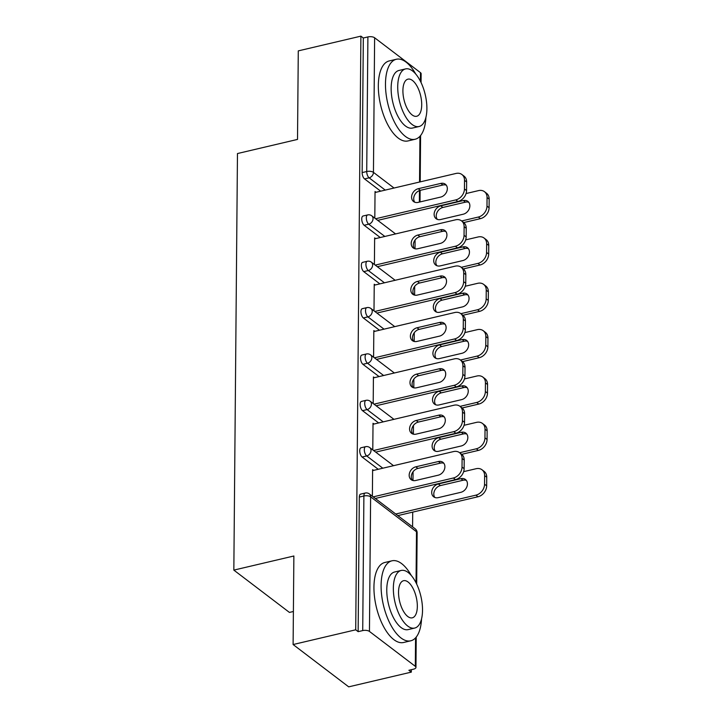 <?xml version="1.0" encoding="UTF-8"?>
<svg xmlns="http://www.w3.org/2000/svg" width="723" height="723" viewBox="0 0 723 723"><rect width="100%" height="100%" fill="white"/><g stroke="black" fill="none" stroke-linecap="round" stroke-linejoin="round"><path stroke-width="1.08" d="M293.393 611.495L289.435 612.426L233.836 570.113L237.469 153.547L297.514 139.422L298.283 50.881L360.894 36.15L363.326 38.003L362.151 172.598L366.724 171.523L367.899 36.927L363.326 38.003M411.315 672.119L408.884 670.275L413.457 669.2A4.934 2.106 -179.5 0 0 415.96 667.392A4.934 2.106 -179.5 0 0 415.318 666.335L369.444 631.423A4.934 2.106 -179.5 0 0 362.72 630.583L358.147 631.658L355.716 629.805L293.104 644.536L348.703 686.85L411.315 672.119L411.333 669.697M412.58 526.841L412.716 512.119M412.987 480.488L413.068 471.758M413.393 434.134L413.466 425.413M413.8 387.79L413.872 379.06M414.198 341.437L414.279 332.707M414.604 295.083L414.686 286.353M415.011 248.73L415.083 240M367.899 36.927A4.934 2.106 0.5 0 1 374.622 37.768L420.497 72.68A4.934 2.106 0.5 0 1 421.138 73.728L421.057 82.576M293.104 644.536L293.872 555.996L233.836 570.113M355.716 629.805L360.894 36.15M374.812 218.138L375.038 191.532L376.014 192.273M378.246 469.29L362.115 457.017A4.934 2.214 -103.2 0 1 359.729 450.709A4.934 2.214 -103.2 0 1 361.03 447.763L365.603 446.687A4.934 2.214 -103.2 0 0 364.302 449.634A4.934 2.214 76.8 0 0 366.697 455.942L362.115 457.017M358.147 631.658L359.322 497.063A4.934 2.214 -103.2 0 1 360.623 494.116L365.196 493.041A4.934 2.214 -103.2 0 0 363.895 495.987L359.322 497.063M380.669 191.179L364.546 178.906A4.934 2.214 -103.2 0 1 362.151 172.598M373.99 424.03L373.023 423.289L372.788 449.896M379.051 376.584L362.928 364.311A4.934 2.214 -103.2 0 1 360.533 358.002A4.934 2.214 -103.2 0 1 361.834 355.056L366.416 353.981A4.934 2.214 -103.2 0 0 365.106 356.927A4.934 2.214 76.8 0 0 367.501 363.235L362.928 364.311M374.803 331.324L373.827 330.583L373.592 357.189M379.864 283.877L363.732 271.613A4.934 2.214 -103.2 0 1 361.346 265.305A4.934 2.214 -103.2 0 1 362.648 262.35L367.221 261.274A4.934 2.214 -103.2 0 0 365.919 264.229A4.934 2.214 76.8 0 0 368.314 270.538L363.732 271.613M375.608 238.626L374.641 237.885L374.406 264.491M380.262 237.533L364.139 225.26A4.934 2.214 -103.2 0 1 361.744 218.952A4.934 2.214 -103.2 0 1 363.054 216.005L367.627 214.93A4.934 2.214 -103.2 0 0 366.326 217.876A4.934 2.214 76.8 0 0 368.712 224.184L364.139 225.26M375.21 284.97L374.234 284.229L373.999 310.845M379.458 330.23L363.335 317.957A4.934 2.214 -103.2 0 1 360.94 311.658A4.934 2.214 -103.2 0 1 362.241 308.703L366.814 307.627A4.934 2.214 -103.2 0 0 365.513 310.574A4.934 2.214 76.8 0 0 367.908 316.882L363.335 317.957M374.397 377.677L373.42 376.936L373.195 403.542M378.644 422.937L362.521 410.664A4.934 2.214 -103.2 0 1 360.126 404.356A4.934 2.214 -103.2 0 1 361.437 401.41L366.01 400.334A4.934 2.214 -103.2 0 0 364.708 403.28A4.934 2.214 76.8 0 0 367.094 409.589L362.521 410.664M373.592 470.384L372.616 469.643L372.381 496.249M414.767 202.214A7.555 5.929 127.3 0 1 414.514 195.282A7.555 5.929 127.3 0 1 420.334 190.321L442.928 185.007A7.555 5.929 127.3 0 1 446.272 185.178M466.633 181.952L464.528 180.352A9.86 7.736 -52.7 0 0 461.916 174.523L464.03 176.123A9.86 7.736 127.3 0 1 466.633 181.952L466.561 190.565A9.86 7.736 127.3 0 1 457.903 201.5L455.797 199.9L375.617 218.753M377.731 220.361L457.903 201.5M375.029 192.499L456.023 173.448A9.86 7.736 -52.7 0 1 461.916 174.523M464.528 180.352L464.446 188.965L466.561 190.565M440.696 197.072L418.111 202.386A7.555 5.929 127.3 0 1 413.592 201.563A7.555 5.929 127.3 0 1 412.092 194.451A7.555 5.929 127.3 0 1 418.228 188.721L440.822 183.407A7.555 5.929 127.3 0 1 445.332 184.22A7.555 5.929 127.3 0 1 446.841 191.342A7.555 5.929 127.3 0 1 440.696 197.072M455.797 199.9A9.86 7.736 -52.7 0 0 464.446 188.965M440.641 219.53L463.226 214.216A7.555 5.929 -52.7 0 0 469.372 208.486A7.555 5.929 -52.7 0 0 467.871 201.374A7.555 5.929 -52.7 0 0 463.353 200.551L440.759 205.865A7.555 5.929 -52.7 0 0 434.622 211.595A7.555 5.929 -52.7 0 0 436.123 218.717A7.555 5.929 -52.7 0 0 440.641 219.53M461.645 220.967L478.328 217.045A9.86 7.736 -52.7 0 0 486.986 206.109L487.058 197.496A9.86 7.736 -52.7 0 0 484.455 191.667A9.86 7.736 -52.7 0 0 478.563 190.601L466.082 193.538M463.75 222.576L480.434 218.644L478.328 217.045M486.986 206.109L489.091 207.718L489.164 199.096L487.058 197.496M468.802 202.323A7.555 5.929 -52.7 0 0 465.458 202.16L442.874 207.465A7.555 5.929 -52.7 0 0 437.044 212.426A7.555 5.929 -52.7 0 0 437.298 219.367M489.091 207.718A9.86 7.736 127.3 0 1 480.434 218.644M484.455 191.667L486.561 193.267A9.86 7.736 127.3 0 1 489.164 199.096M415.725 74.044A41.084 18.436 76.8 0 0 396.331 59.268A41.084 18.436 76.8 0 0 385.476 83.841A41.084 18.436 76.8 0 0 415.138 139.25A41.084 18.436 76.8 0 0 425.919 117.379M396.331 59.268L389.182 60.949A41.084 18.436 76.8 0 0 378.328 85.522A41.084 18.436 76.8 0 0 407.998 140.931L415.138 139.25M419.087 126.507L412.508 128.052A29.58 13.276 -103.2 0 1 391.143 88.161A29.58 13.276 -103.2 0 1 398.96 70.465L405.54 68.92A29.58 13.276 76.8 0 0 397.722 86.606A29.58 13.276 76.8 0 0 419.087 126.507A29.58 13.276 76.8 0 0 426.895 108.812A29.58 13.276 76.8 0 0 405.54 68.92M421.717 104.871A19.06 8.559 76.8 0 0 407.944 79.159A19.06 8.559 76.8 0 0 402.91 90.556A19.06 8.559 76.8 0 0 416.674 116.267A19.06 8.559 76.8 0 0 421.717 104.871M411.351 575.589A41.084 18.436 76.8 0 0 391.947 560.813A41.084 18.436 76.8 0 0 381.093 585.386A41.084 18.436 76.8 0 0 410.763 640.804A41.084 18.436 76.8 0 0 421.545 618.933M391.947 560.813L384.808 562.494A41.084 18.436 76.8 0 0 373.945 587.067A41.084 18.436 76.8 0 0 403.615 642.485L410.763 640.804M414.704 628.061L408.134 629.606A29.58 13.276 -103.2 0 1 386.769 589.706A29.58 13.276 -103.2 0 1 394.586 572.01L401.157 570.465A29.58 13.276 76.8 0 0 393.348 588.16A29.58 13.276 76.8 0 0 414.704 628.061A29.58 13.276 76.8 0 0 422.521 610.366A29.58 13.276 76.8 0 0 401.157 570.465M417.334 606.416A19.06 8.559 76.8 0 0 403.57 580.705A19.06 8.559 76.8 0 0 398.536 592.11A19.06 8.559 76.8 0 0 412.3 617.822A19.06 8.559 76.8 0 0 417.334 606.416M414.36 248.567A7.555 5.929 127.3 0 1 414.107 241.636A7.555 5.929 127.3 0 1 419.936 236.674L442.521 231.36A7.555 5.929 127.3 0 1 445.874 231.532M466.227 228.305L464.121 226.697A9.86 7.736 -52.7 0 0 461.518 220.867L463.624 222.476A9.86 7.736 127.3 0 1 466.227 228.305L466.154 236.918A9.86 7.736 127.3 0 1 457.496 247.853L455.391 246.245L375.219 265.106M377.325 266.706L457.496 247.853M374.631 238.852L455.626 219.801A9.86 7.736 -52.7 0 1 461.518 220.867M464.121 226.697L464.049 235.318L466.154 236.918M440.298 243.425L417.704 248.739A7.555 5.929 127.3 0 1 413.185 247.917A7.555 5.929 127.3 0 1 411.685 240.804A7.555 5.929 127.3 0 1 417.831 235.065L440.415 229.76A7.555 5.929 127.3 0 1 444.934 230.574A7.555 5.929 127.3 0 1 446.434 237.695A7.555 5.929 127.3 0 1 440.298 243.425M455.391 246.245A9.86 7.736 -52.7 0 0 464.049 235.318M413.954 294.921A7.555 5.929 127.3 0 1 413.71 287.989A7.555 5.929 127.3 0 1 419.53 283.027L442.115 277.713A7.555 5.929 127.3 0 1 445.467 277.876M465.82 274.659L463.714 273.05A9.86 7.736 -52.7 0 0 461.111 267.221L463.217 268.829A9.86 7.736 127.3 0 1 465.82 274.659L465.748 283.271A9.86 7.736 127.3 0 1 457.09 294.207L454.984 292.598L374.812 311.459M376.918 313.059L457.09 294.207M374.225 285.205L455.219 266.154A9.86 7.736 -52.7 0 1 461.111 267.221M463.714 273.05L463.642 281.672L465.748 283.271M439.891 289.778L417.307 295.092A7.555 5.929 127.3 0 1 412.788 294.27A7.555 5.929 127.3 0 1 411.279 287.148A7.555 5.929 127.3 0 1 417.424 281.419L440.009 276.105A7.555 5.929 127.3 0 1 444.528 276.927A7.555 5.929 127.3 0 1 446.037 284.04A7.555 5.929 127.3 0 1 439.891 289.778M454.984 292.598A9.86 7.736 -52.7 0 0 463.642 281.672M413.547 341.274A7.555 5.929 127.3 0 1 413.303 334.342A7.555 5.929 127.3 0 1 419.123 329.372L441.708 324.067A7.555 5.929 127.3 0 1 445.061 324.229M465.422 321.003L463.316 319.403A9.86 7.736 -52.7 0 0 460.705 313.574L462.81 315.174A9.86 7.736 127.3 0 1 465.422 321.003L465.341 329.625A9.86 7.736 127.3 0 1 456.692 340.551L454.586 338.951L374.406 357.813M376.511 359.412L456.692 340.551M373.818 331.559L454.812 312.508A9.86 7.736 -52.7 0 1 460.705 313.574M463.316 319.403L463.235 328.016L465.341 329.625M439.485 336.132L416.9 341.437A7.555 5.929 127.3 0 1 412.381 340.623A7.555 5.929 127.3 0 1 410.872 333.502A7.555 5.929 127.3 0 1 417.017 327.772L439.602 322.458A7.555 5.929 127.3 0 1 444.121 323.28A7.555 5.929 127.3 0 1 445.63 330.393A7.555 5.929 127.3 0 1 439.485 336.132M454.586 338.951A9.86 7.736 -52.7 0 0 463.235 328.016M413.14 387.627A7.555 5.929 127.3 0 1 412.896 380.687A7.555 5.929 127.3 0 1 418.716 375.725L441.31 370.411A7.555 5.929 127.3 0 1 444.654 370.583M465.016 367.356L462.91 365.757A9.86 7.736 -52.7 0 0 460.298 359.927L462.413 361.527A9.86 7.736 127.3 0 1 465.016 367.356L464.943 375.978A9.86 7.736 127.3 0 1 456.285 386.904L454.18 385.305L373.999 404.166M376.114 405.766L456.285 386.904M373.411 377.912L454.406 358.861A9.86 7.736 -52.7 0 1 460.298 359.927M462.91 365.757L462.828 374.369L464.943 375.978M439.078 382.476L416.493 387.79A7.555 5.929 127.3 0 1 411.974 386.977A7.555 5.929 127.3 0 1 410.474 379.855A7.555 5.929 127.3 0 1 416.611 374.125L439.195 368.811A7.555 5.929 127.3 0 1 443.714 369.634A7.555 5.929 127.3 0 1 445.223 376.746A7.555 5.929 127.3 0 1 439.078 382.476M454.18 385.305A9.86 7.736 -52.7 0 0 462.828 374.369M412.743 433.972A7.555 5.929 127.3 0 1 412.49 427.04A7.555 5.929 127.3 0 1 418.319 422.078L440.903 416.764A7.555 5.929 127.3 0 1 444.247 416.936M464.609 413.71L462.503 412.11A9.86 7.736 -52.7 0 0 459.9 406.281L462.006 407.88A9.86 7.736 127.3 0 1 464.609 413.71L464.537 422.331A9.86 7.736 127.3 0 1 455.879 433.258L453.773 431.658L373.601 450.51M375.707 452.119L455.879 433.258M373.014 424.265L454.008 405.214A9.86 7.736 -52.7 0 1 459.9 406.281M462.503 412.11L462.431 420.723L464.537 422.331M438.68 428.829L416.087 434.143A7.555 5.929 127.3 0 1 411.568 433.321A7.555 5.929 127.3 0 1 410.068 426.209A7.555 5.929 127.3 0 1 416.213 420.479L438.798 415.165A7.555 5.929 127.3 0 1 443.316 415.978A7.555 5.929 127.3 0 1 444.817 423.1A7.555 5.929 127.3 0 1 438.68 428.829M453.773 431.658A9.86 7.736 -52.7 0 0 462.431 420.723M440.244 265.883L462.828 260.569A7.555 5.929 -52.7 0 0 468.965 254.839A7.555 5.929 -52.7 0 0 467.465 247.718A7.555 5.929 -52.7 0 0 462.946 246.905L440.361 252.219A7.555 5.929 -52.7 0 0 434.216 257.948A7.555 5.929 -52.7 0 0 435.725 265.07A7.555 5.929 -52.7 0 0 440.244 265.883M461.238 267.32L477.921 263.398A9.86 7.736 -52.7 0 0 486.579 252.463L486.651 243.85A9.86 7.736 -52.7 0 0 484.049 238.021A9.86 7.736 -52.7 0 0 478.156 236.954L465.675 239.882M463.344 268.92L480.027 264.998L477.921 263.398M486.579 252.463L488.685 254.071L488.757 245.449L486.651 243.85M468.405 248.676A7.555 5.929 -52.7 0 0 465.052 248.504L442.467 253.818A7.555 5.929 -52.7 0 0 436.638 258.78A7.555 5.929 -52.7 0 0 436.891 265.712M488.685 254.071A9.86 7.736 127.3 0 1 480.027 264.998M484.049 238.021L486.154 239.62A9.86 7.736 127.3 0 1 488.757 245.449M439.837 312.237L462.422 306.923A7.555 5.929 -52.7 0 0 468.567 301.193A7.555 5.929 -52.7 0 0 467.058 294.071A7.555 5.929 -52.7 0 0 462.539 293.258L439.955 298.572A7.555 5.929 -52.7 0 0 433.809 304.302A7.555 5.929 -52.7 0 0 435.318 311.414A7.555 5.929 -52.7 0 0 439.837 312.237M460.831 313.674L477.514 309.751A9.86 7.736 -52.7 0 0 486.172 298.816L486.245 290.203A9.86 7.736 -52.7 0 0 483.642 284.374A9.86 7.736 -52.7 0 0 477.749 283.299L465.269 286.236M462.937 315.273L479.629 311.351L477.514 309.751M486.172 298.816L488.278 300.416L488.359 291.803L486.245 290.203M467.998 295.029A7.555 5.929 -52.7 0 0 464.645 294.857L442.06 300.172A7.555 5.929 -52.7 0 0 436.24 305.133A7.555 5.929 -52.7 0 0 436.484 312.065M488.278 300.416A9.86 7.736 127.3 0 1 479.629 311.351M483.642 284.374L485.748 285.974A9.86 7.736 127.3 0 1 488.359 291.803M439.43 358.59L462.015 353.276A7.555 5.929 -52.7 0 0 468.161 347.546A7.555 5.929 -52.7 0 0 466.651 340.425A7.555 5.929 -52.7 0 0 462.133 339.611L439.548 344.916A7.555 5.929 -52.7 0 0 433.402 350.655A7.555 5.929 -52.7 0 0 434.912 357.768A7.555 5.929 -52.7 0 0 439.43 358.59M460.434 360.027L477.117 356.096A9.86 7.736 -52.7 0 0 485.766 345.169L485.847 336.547A9.86 7.736 -52.7 0 0 483.235 330.718A9.86 7.736 -52.7 0 0 477.343 329.652L464.862 332.589M462.53 361.627L479.222 357.704L477.117 356.096M485.766 345.169L487.88 346.769L487.953 338.156L485.847 336.547M467.591 341.383A7.555 5.929 -52.7 0 0 464.247 341.211L441.654 346.525A7.555 5.929 -52.7 0 0 435.833 351.486A7.555 5.929 -52.7 0 0 436.077 358.418M487.88 346.769A9.86 7.736 127.3 0 1 479.222 357.704M483.235 330.718L485.35 332.327A9.86 7.736 127.3 0 1 487.953 338.156M439.024 404.943L461.608 399.629A7.555 5.929 -52.7 0 0 467.754 393.89A7.555 5.929 -52.7 0 0 466.254 386.778A7.555 5.929 -52.7 0 0 461.735 385.955L439.141 391.27A7.555 5.929 -52.7 0 0 433.005 396.999A7.555 5.929 -52.7 0 0 434.505 404.121A7.555 5.929 -52.7 0 0 439.024 404.943M460.027 406.371L476.71 402.449A9.86 7.736 -52.7 0 0 485.368 391.523L485.44 382.901A9.86 7.736 -52.7 0 0 482.837 377.072A9.86 7.736 -52.7 0 0 476.936 376.005L464.464 378.942M462.133 407.98L478.816 404.058L476.71 402.449M485.368 391.523L487.474 393.122L487.546 384.509L485.44 382.901M467.185 387.727A7.555 5.929 -52.7 0 0 463.841 387.564L441.256 392.878A7.555 5.929 -52.7 0 0 435.427 397.84A7.555 5.929 -52.7 0 0 435.68 404.772M487.474 393.122A9.86 7.736 127.3 0 1 478.816 404.058M482.837 377.072L484.943 378.68A9.86 7.736 127.3 0 1 487.546 384.509M438.617 451.288L461.211 445.983A7.555 5.929 -52.7 0 0 467.347 440.244A7.555 5.929 -52.7 0 0 465.847 433.131A7.555 5.929 -52.7 0 0 461.328 432.309L438.744 437.623A7.555 5.929 -52.7 0 0 432.598 443.353A7.555 5.929 -52.7 0 0 434.107 450.474A7.555 5.929 -52.7 0 0 438.617 451.288M459.62 452.725L476.303 448.802A9.86 7.736 -52.7 0 0 484.961 437.867L485.034 429.254A9.86 7.736 -52.7 0 0 482.431 423.425A9.86 7.736 -52.7 0 0 476.538 422.359L464.058 425.296M461.726 454.333L478.409 450.402L476.303 448.802M484.961 437.867L487.067 439.476L487.139 430.854L485.034 429.254M466.787 434.08A7.555 5.929 -52.7 0 0 463.434 433.917L440.849 439.223A7.555 5.929 -52.7 0 0 435.02 444.193A7.555 5.929 -52.7 0 0 435.273 451.125M487.067 439.476A9.86 7.736 127.3 0 1 478.409 450.402M482.431 423.425L484.537 425.025A9.86 7.736 127.3 0 1 487.139 430.854M412.336 480.325A7.555 5.929 127.3 0 1 412.083 473.393A7.555 5.929 127.3 0 1 417.912 468.432L440.497 463.118A7.555 5.929 127.3 0 1 443.85 463.289M464.202 460.063L462.096 458.454A9.86 7.736 -52.7 0 0 459.494 452.634L461.599 454.234A9.86 7.736 127.3 0 1 464.202 460.063L464.13 468.676A9.86 7.736 127.3 0 1 455.472 479.611L453.366 478.002L373.195 496.864M375.3 498.472L455.472 479.611M372.607 470.61L453.601 451.559A9.86 7.736 -52.7 0 1 459.494 452.634M462.096 458.454L462.024 467.076L464.13 468.676M438.274 475.183L415.689 480.497A7.555 5.929 127.3 0 1 411.17 479.674A7.555 5.929 127.3 0 1 409.661 472.562A7.555 5.929 127.3 0 1 415.806 466.823L438.391 461.518A7.555 5.929 127.3 0 1 442.91 462.331A7.555 5.929 127.3 0 1 444.41 469.453A7.555 5.929 127.3 0 1 438.274 475.183M453.366 478.002A9.86 7.736 -52.7 0 0 462.024 467.076M438.219 497.641L460.804 492.327A7.555 5.929 -52.7 0 0 466.95 486.597A7.555 5.929 -52.7 0 0 465.44 479.485A7.555 5.929 -52.7 0 0 460.922 478.662L438.337 483.976A7.555 5.929 -52.7 0 0 432.191 489.706A7.555 5.929 -52.7 0 0 433.701 496.828A7.555 5.929 -52.7 0 0 438.219 497.641M395.725 514.017L475.897 495.156A9.86 7.736 -52.7 0 0 484.555 484.22L484.627 475.607A9.86 7.736 -52.7 0 0 482.024 469.778A9.86 7.736 -52.7 0 0 476.132 468.712L463.651 471.649M397.831 515.616L478.011 496.755L475.897 495.156M484.555 484.22L486.66 485.829L486.742 477.207L484.627 475.607M466.38 480.434A7.555 5.929 -52.7 0 0 463.027 480.262L440.443 485.576A7.555 5.929 -52.7 0 0 434.622 490.537A7.555 5.929 -52.7 0 0 434.866 497.478M486.66 485.829A9.86 7.736 127.3 0 1 478.011 496.755M482.024 469.778L484.13 471.378A9.86 7.736 127.3 0 1 486.742 477.207M374.622 37.768L373.448 172.363L394.035 188.034M419.367 202.088L419.467 190.583M419.539 182.033L419.946 136.313M420.425 81.274L420.497 72.68M385.242 190.104L369.119 177.831A4.934 2.214 76.8 0 1 366.724 171.523A4.934 2.106 0.5 0 1 373.448 172.363A4.934 3.868 127.3 0 1 369.119 177.831L364.546 178.906M415.318 666.335L415.562 637.858M416.041 582.819L416.493 531.739L370.619 496.828L369.444 631.423M362.72 630.583L363.895 495.987A4.934 2.106 -179.5 0 1 370.619 496.828A4.934 3.868 -52.7 0 0 369.317 493.908A4.934 4.934 0 0 0 365.196 493.041M416.683 584.121L417.135 532.788A4.934 2.106 -179.5 0 0 416.493 531.739A4.934 3.868 -52.7 0 0 415.192 528.82L369.317 493.908M384.844 236.448L368.712 224.184A4.934 3.868 127.3 0 0 373.041 218.717A4.934 3.868 -52.7 0 0 371.739 215.797A4.934 4.934 0 0 0 367.627 214.93M384.437 282.801L368.314 270.538A4.934 3.868 127.3 0 0 372.634 265.07A4.934 3.868 -52.7 0 0 371.333 262.151A4.934 4.934 0 0 0 367.221 261.274M384.03 329.155L367.908 316.882A4.934 3.868 127.3 0 0 372.237 311.423A4.934 3.868 -52.7 0 0 370.935 308.504A4.934 4.934 0 0 0 366.814 307.627M383.624 375.508L367.501 363.235A4.934 3.868 127.3 0 0 371.83 357.768A4.934 3.868 -52.7 0 0 370.528 354.857A4.934 4.934 0 0 0 366.416 353.981M383.217 421.861L367.094 409.589A4.934 3.868 127.3 0 0 371.423 404.121A4.934 3.868 -52.7 0 0 370.122 401.211A4.934 4.934 0 0 0 366.01 400.334M382.819 468.215L366.697 455.942A4.934 3.868 127.3 0 0 371.016 450.474A4.934 3.868 -52.7 0 0 369.715 447.564A4.934 4.934 0 0 0 365.603 446.687M418.228 188.721L420.334 190.321M440.822 183.407L442.928 185.007M442.874 207.465L440.759 205.865M465.458 202.16L463.353 200.551M417.831 235.065L419.936 236.674M440.415 229.76L442.521 231.36M417.424 281.419L419.53 283.027M440.009 276.105L442.115 277.713M417.017 327.772L419.123 329.372M439.602 322.458L441.708 324.067M416.611 374.125L418.716 375.725M439.195 368.811L441.31 370.411M416.213 420.479L418.319 422.078M438.798 415.165L440.903 416.764M442.467 253.818L440.361 252.219M465.052 248.504L462.946 246.905M442.06 300.172L439.955 298.572M464.645 294.857L462.539 293.258M441.654 346.525L439.548 344.916M464.247 341.211L462.133 339.611M441.256 392.878L439.141 391.27M463.841 387.564L461.735 385.955M440.849 439.223L438.744 437.623M463.434 433.917L461.328 432.309M415.806 466.823L417.912 468.432M438.391 461.518L440.497 463.118M440.443 485.576L438.337 483.976M463.027 480.262L460.922 478.662M420.596 135.544L420.199 181.88M420.117 190.375L420.018 201.934M416.222 637.09L415.96 667.392M415.083 248.784L413.954 247.935M395.562 233.927L371.739 215.797M414.677 295.138L413.556 294.279M395.156 280.28L371.333 262.151M414.27 341.491L413.149 340.632M394.749 326.633L370.935 308.504M413.863 387.835L412.743 386.986M394.351 372.987L370.528 354.857M413.466 434.189L412.336 433.339M393.945 419.34L370.122 401.211M413.059 480.542L411.938 479.692M393.538 465.693L369.715 447.564M417.135 532.788A4.934 4.934 0 0 0 415.192 528.82"/></g></svg>
